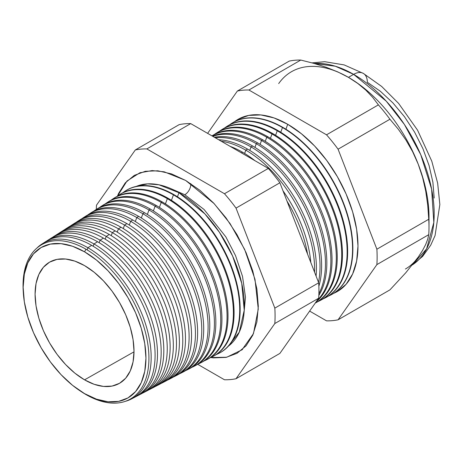 <?xml version="1.0" encoding="UTF-8"?>
<svg xmlns="http://www.w3.org/2000/svg" width="463" height="463" viewBox="0 0 463 463"><rect width="100%" height="100%" fill="white"/><g stroke="black" fill="none" stroke-linecap="round" stroke-linejoin="round"><path stroke-width="0.69" d="M228.444 346.116L239.284 332.139L244.227 310.262L241.732 283.368L232.6 256.027L219.393 232.241L204.912 213.912L178.961 192.724L158.948 184.795L147.633 183.869L136.238 186.41A92.455 53.378 -120 0 1 178.961 192.724L177.474 196.81L178.961 192.724A92.455 53.378 -120 0 1 238.404 271.11A92.455 53.378 -120 0 1 228.444 346.116M184.812 194.738L204.085 209.496L225.863 236.906L235.534 255.611L242.519 276.388L245.471 297.194L243.764 315.604L245.471 297.194L242.519 276.388L235.534 255.611L225.863 236.906L204.085 209.496L184.812 194.738L170.32 188.4L184.812 194.738A8.484 4.896 120 0 0 190.773 183.62A8.484 4.896 -60 0 1 184.812 194.738M117.457 196.104L127.018 180.987L139.814 172.809L152.101 170.575L164.226 171.819L185.669 180.46L199.837 190.258L213.466 202.898L226.025 217.899L237.033 234.683L246.067 252.613L252.781 270.988L256.913 289.115L258.308 306.28L256.913 321.843L252.781 335.189L246.067 345.815L237.033 353.31L226.025 357.39L213.466 357.887L210.659 357.534L226.725 357.245L242.004 349.82L253.446 333.649L258.267 309.053L254.997 279.322L244.643 249.418L230.024 223.525L214.12 203.593L185.669 180.46L171.495 173.891L157.866 170.795L145.307 171.298L134.299 175.373L125.265 182.868L118.551 193.493L117.457 196.104M23.277 291.893A89.006 51.387 60 0 1 85.979 249.221A89.006 51.387 60 0 1 148.918 358.229A89.006 51.387 60 0 1 85.979 394.569A89.006 51.387 -120 0 0 148.918 358.229A89.006 51.387 -120 0 0 85.979 249.221L84.55 251.826A86.83 50.131 60 0 1 145.943 358.171A86.83 50.131 60 0 1 84.55 393.619L96.524 399.175L108.041 401.786L118.655 401.363L127.962 397.92L135.595 391.582L141.273 382.606L144.763 371.32L145.943 358.171L144.763 343.656L141.273 328.342L135.595 312.809L127.962 297.657L118.655 283.472L108.041 270.791L96.524 260.108L84.55 251.826L72.569 246.275L61.052 243.66L50.438 244.082L41.132 247.526L33.498 253.863L27.826 262.845L24.331 274.125L23.15 287.274L24.331 301.789L27.826 317.103L33.498 332.637L41.132 347.788L50.438 361.979L61.052 374.66L72.569 385.343L84.55 393.619A86.83 50.131 60 0 1 79.931 390.755A86.83 50.131 60 0 1 23.324 292.709A86.83 50.131 60 0 1 84.55 251.826L85.979 249.221A89.006 51.387 -120 0 0 23.225 291.129L23.324 292.709M131.509 398.932L135.399 396.901A89.695 51.787 -120 0 0 150.568 325.42A89.695 51.787 -120 0 0 91.674 245.373L87.872 247.722L87.09 249.875L87.872 247.722A89.504 51.677 60 0 1 146.644 327.601A89.504 51.677 60 0 1 131.509 398.932A89.504 51.677 60 0 1 125.23 401.363A89.504 51.677 -120 0 0 148.038 332.851A89.504 51.677 -120 0 0 87.872 247.722L91.674 245.373A89.695 51.787 60 0 1 151.054 327.15A89.695 51.787 60 0 1 133.413 397.844M93.983 243.949L93.15 246.241L93.983 243.949A89.81 51.85 60 0 1 152.952 324.094A89.81 51.85 60 0 1 137.766 395.668A89.81 51.85 60 0 1 136.568 396.259A89.81 51.85 -120 0 0 153.247 325.148A89.81 51.85 -120 0 0 93.983 243.949L97.548 241.744A89.984 51.954 60 0 1 157.084 323.672A89.984 51.954 60 0 1 139.554 394.655A89.984 51.954 -120 0 0 141.412 393.764A89.984 51.954 -120 0 0 156.627 322.051A89.984 51.954 -120 0 0 97.548 241.744L93.983 243.949A89.81 51.85 -120 0 0 46.873 240.905A89.81 51.85 60 0 1 47.984 240.164A89.81 51.85 60 0 1 93.983 243.949M100.095 240.17L99.175 242.71L100.095 240.17A90.111 52.024 60 0 1 159.26 320.587A90.111 52.024 60 0 1 144.028 392.404A90.111 52.024 60 0 1 142.702 393.052A90.111 52.024 -120 0 0 159.59 321.75A90.111 52.024 -120 0 0 100.095 240.17L103.417 238.121A90.273 52.122 60 0 1 163.115 320.193A90.273 52.122 60 0 1 145.695 391.461A90.273 52.122 -120 0 0 147.425 390.627A90.273 52.122 -120 0 0 162.687 318.683A90.273 52.122 -120 0 0 103.417 238.121L100.095 240.17A90.111 52.024 -120 0 0 52.718 237.195A90.111 52.024 60 0 1 53.945 236.373A90.111 52.024 60 0 1 100.095 240.17M150.284 389.134L153.438 387.49A90.563 52.29 -120 0 0 168.752 315.32A90.563 52.29 -120 0 0 109.285 234.492L106.212 236.396L105.199 239.18L106.212 236.396A90.412 52.197 60 0 1 165.569 317.086A90.412 52.197 60 0 1 150.284 389.134A90.412 52.197 60 0 1 148.831 389.846A90.412 52.197 -120 0 0 165.933 318.353A90.412 52.197 -120 0 0 106.212 236.396L109.285 234.492A90.563 52.29 60 0 1 169.145 316.715A90.563 52.29 60 0 1 151.835 388.272M112.324 232.623L111.224 235.644L112.324 232.623A90.713 52.371 60 0 1 171.883 313.578A90.713 52.371 60 0 1 156.546 385.87A90.713 52.371 60 0 1 154.966 386.64A90.713 52.371 -120 0 0 172.271 314.956A90.713 52.371 -120 0 0 112.324 232.623L115.16 230.869A90.852 52.452 60 0 1 175.176 313.243A90.852 52.452 60 0 1 157.976 385.077A90.852 52.452 -120 0 0 159.451 384.354A90.852 52.452 -120 0 0 174.811 311.952A90.852 52.452 -120 0 0 115.16 230.869L112.324 232.623A90.713 52.371 -120 0 0 64.403 229.781A90.713 52.371 60 0 1 65.862 228.797A90.713 52.371 60 0 1 112.324 232.623M118.435 228.844L117.243 232.113L118.435 228.844A91.014 52.55 60 0 1 178.191 310.071A91.014 52.55 60 0 1 162.802 382.606A91.014 52.55 60 0 1 161.095 383.428A91.014 52.55 -120 0 0 178.614 311.558A91.014 52.55 -120 0 0 118.435 228.844L121.028 227.24A91.142 52.62 60 0 1 181.207 309.764A91.142 52.62 60 0 1 164.116 381.882A91.142 52.62 -120 0 0 165.459 381.223A91.142 52.62 -120 0 0 180.871 308.584A91.142 52.62 -120 0 0 121.028 227.24L118.435 228.844A91.014 52.55 -120 0 0 70.249 226.077A91.014 52.55 60 0 1 71.817 225.012A91.014 52.55 60 0 1 118.435 228.844M124.547 225.07L123.268 228.583L124.547 225.07A91.315 52.724 60 0 1 184.5 306.564A91.315 52.724 60 0 1 169.064 379.342A91.315 52.724 60 0 1 167.23 380.221A91.315 52.724 -120 0 0 184.951 308.167A91.315 52.724 -120 0 0 124.547 225.07L126.897 223.617A91.431 52.788 60 0 1 187.237 306.286A91.431 52.788 60 0 1 170.251 378.688A91.431 52.788 -120 0 0 171.472 378.086A91.431 52.788 -120 0 0 186.93 305.215A91.431 52.788 -120 0 0 126.897 223.617L124.547 225.07A91.315 52.724 -120 0 0 76.094 222.373A91.315 52.724 60 0 1 77.772 221.221A91.315 52.724 60 0 1 124.547 225.07M175.321 376.078L177.485 374.949A91.726 52.956 -120 0 0 192.99 301.847A91.726 52.956 -120 0 0 132.771 219.989L130.659 221.297L129.293 225.047L130.659 221.297A91.622 52.898 60 0 1 190.814 303.062A91.622 52.898 60 0 1 175.321 376.078A91.622 52.898 60 0 1 173.359 377.015A91.622 52.898 -120 0 0 191.294 304.77A91.622 52.898 -120 0 0 130.659 221.297L132.771 219.989A91.726 52.956 60 0 1 193.268 302.808A91.726 52.956 60 0 1 176.391 375.493M181.583 372.808L183.498 371.812A92.015 53.123 -120 0 0 199.055 298.485A92.015 53.123 -120 0 0 138.64 216.366L136.77 217.517L135.318 221.517L136.77 217.517A91.923 53.071 60 0 1 197.122 299.555A91.923 53.071 60 0 1 181.583 372.808A91.923 53.071 60 0 1 179.488 373.803A91.923 53.071 -120 0 0 197.632 301.372A91.923 53.071 -120 0 0 136.77 217.517L138.64 216.366A92.015 53.123 60 0 1 199.298 299.329A92.015 53.123 60 0 1 182.532 372.293M187.839 369.543L189.506 368.675A92.305 53.291 -120 0 0 205.115 295.116A92.305 53.291 -120 0 0 144.508 212.737L142.882 213.744L141.337 217.986L142.882 213.744A92.224 53.245 60 0 1 203.431 296.048A92.224 53.245 60 0 1 187.839 369.543A92.224 53.245 60 0 1 185.617 370.591A92.224 53.245 -120 0 0 203.975 297.975A92.224 53.245 -120 0 0 142.882 213.744L144.508 212.737A92.305 53.291 60 0 1 205.323 295.857A92.305 53.291 60 0 1 188.667 369.098M194.101 366.279L195.519 365.538A92.594 53.459 -120 0 0 211.174 291.748A92.594 53.459 -120 0 0 150.382 209.114L148.993 209.971L147.361 214.456L148.993 209.971A92.525 53.419 60 0 1 209.745 292.541A92.525 53.419 60 0 1 194.101 366.279A92.525 53.419 60 0 1 191.751 367.385A92.525 53.419 -120 0 0 210.312 294.584A92.525 53.419 -120 0 0 148.993 209.971L150.382 209.114A92.594 53.459 60 0 1 211.354 292.379A92.594 53.459 60 0 1 194.807 365.903M200.357 363.015L201.532 362.402A92.884 53.627 -120 0 0 217.234 288.38A92.884 53.627 -120 0 0 156.251 205.485L155.105 206.191L153.386 210.925L155.105 206.191A92.826 53.592 60 0 1 216.053 289.039A92.826 53.592 60 0 1 200.357 363.015A92.826 53.592 60 0 1 197.88 364.173A92.826 53.592 -120 0 0 216.655 291.186A92.826 53.592 -120 0 0 155.105 206.191L156.251 205.485A92.884 53.627 60 0 1 217.384 288.9A92.884 53.627 60 0 1 200.942 362.703M206.62 359.751L207.546 359.265A93.173 53.795 -120 0 0 223.299 285.011A93.173 53.795 -120 0 0 162.119 201.862L161.217 202.418L159.405 207.395L161.217 202.418A93.127 53.766 60 0 1 222.362 285.532A93.127 53.766 60 0 1 206.62 359.751A93.127 53.766 60 0 1 204.009 360.961A93.127 53.766 -120 0 0 222.992 287.789A93.127 53.766 -120 0 0 161.217 202.418L162.119 201.862A93.173 53.795 60 0 1 223.415 285.422A93.173 53.795 60 0 1 207.077 359.502M212.876 356.481L213.553 356.128A93.462 53.963 -120 0 0 229.359 281.643A93.462 53.963 -120 0 0 167.994 198.233L167.328 198.644L165.43 203.865L167.328 198.644A93.428 53.94 60 0 1 228.676 282.025A93.428 53.94 60 0 1 212.876 356.481A93.428 53.94 60 0 1 210.138 357.749A93.428 53.94 -120 0 0 229.335 284.392A93.428 53.94 -120 0 0 167.328 198.644L167.994 198.233A93.462 53.963 60 0 1 229.445 281.944A93.462 53.963 60 0 1 213.217 356.307M219.138 353.217L219.566 352.991A93.752 54.13 -120 0 0 235.418 278.28A93.752 54.13 -120 0 0 173.862 194.61L173.44 194.865L171.455 200.334L173.44 194.865A93.734 54.119 60 0 1 234.984 278.518A93.734 54.119 60 0 1 219.138 353.217A93.734 54.119 60 0 1 216.267 354.536A93.734 54.119 -120 0 0 235.673 280.995A93.734 54.119 -120 0 0 173.44 194.865L173.862 194.61A93.752 54.13 60 0 1 235.476 278.471A93.752 54.13 60 0 1 219.352 353.107M307.548 254.077A97.045 56.029 -120 0 0 286.985 201.087A97.045 56.029 60 0 1 307.548 254.077M242.519 152.2A97.143 56.087 60 0 1 254.928 160.673A97.143 56.087 -120 0 0 242.519 152.2L241.426 152.877L242.519 152.2A97.143 56.087 -120 0 0 230.111 146.343A97.143 56.087 60 0 1 242.519 152.2M282.997 190.814A97.143 56.087 60 0 1 310.818 262.509A97.143 56.087 -120 0 0 282.997 190.814M245.807 150.174L244.614 153.45L245.807 150.174A97.305 56.179 60 0 1 314.568 272.175A97.305 56.179 -120 0 0 245.807 150.174L247.549 149.092A97.392 56.231 60 0 1 316.079 276.064A97.392 56.231 -120 0 0 247.549 149.092L245.807 150.174A97.305 56.179 -120 0 0 221.245 141.227A97.305 56.179 60 0 1 245.807 150.174M251.044 146.933L249.777 150.423L251.044 146.933A97.566 56.33 60 0 1 318.492 282.285A97.566 56.33 -120 0 0 251.044 146.933L252.584 145.984A97.641 56.37 60 0 1 318.862 286.302A97.641 56.37 -120 0 0 252.584 145.984L251.044 146.933A97.566 56.33 -120 0 0 215.347 137.818A97.566 56.33 60 0 1 251.044 146.933M256.282 143.698L254.939 147.396L256.282 143.698A97.826 56.48 60 0 1 318.903 293.664A97.826 56.48 -120 0 0 256.282 143.698L257.613 142.876A97.89 56.515 60 0 1 318.839 295.435A97.89 56.515 -120 0 0 257.613 142.876L256.282 143.698A97.826 56.48 -120 0 0 212.801 136.348A97.826 56.48 60 0 1 256.282 143.698M261.52 140.463L260.102 144.369L261.52 140.463A98.081 56.631 60 0 1 323.585 220.631A98.081 56.631 60 0 1 316.929 300.707A98.081 56.631 -120 0 0 323.585 220.631A98.081 56.631 -120 0 0 261.52 140.463L262.643 139.768A98.139 56.66 60 0 1 325.425 222.003A98.139 56.66 60 0 1 316.142 301.824A98.139 56.66 -120 0 0 325.425 222.003A98.139 56.66 -120 0 0 262.643 139.768L261.52 140.463A98.081 56.631 -120 0 0 212.002 135.891A98.081 56.631 60 0 1 261.52 140.463M266.763 137.227L265.264 141.342L266.763 137.227A98.341 56.775 60 0 1 331.178 224.48A98.341 56.775 60 0 1 315.274 303.057A98.341 56.775 -120 0 0 331.178 224.48A98.341 56.775 -120 0 0 266.763 137.227L267.678 136.66A98.388 56.804 60 0 1 332.37 224.792A98.388 56.804 60 0 1 315.268 303.062L315.639 302.877A98.388 56.804 -120 0 0 332.272 224.468A98.388 56.804 -120 0 0 267.678 136.66L266.763 137.227A98.341 56.775 -120 0 0 214.427 134.432A98.341 56.775 60 0 1 216.395 133.084A98.341 56.775 60 0 1 266.763 137.227M320.066 300.568L320.795 300.186A98.636 56.949 -120 0 0 337.469 221.58A98.636 56.949 -120 0 0 272.707 133.552L272.001 133.992L270.427 138.315L272.001 133.992A98.602 56.926 60 0 1 336.74 221.985A98.602 56.926 60 0 1 320.066 300.568A98.602 56.926 60 0 1 317.809 301.639A98.602 56.926 -120 0 0 337.29 223.953A98.602 56.926 -120 0 0 272.001 133.992L272.707 133.552A98.636 56.949 60 0 1 337.562 221.904A98.636 56.949 60 0 1 320.431 300.371M325.431 297.767L325.946 297.501A98.885 57.088 -120 0 0 342.666 218.692A98.885 57.088 -120 0 0 277.742 130.444L277.239 130.757L275.589 135.289L277.239 130.757A98.856 57.076 60 0 1 342.145 218.982A98.856 57.076 60 0 1 325.431 297.767A98.856 57.076 60 0 1 323.058 298.884A98.856 57.076 -120 0 0 342.724 221.042A98.856 57.076 -120 0 0 277.239 130.757L277.742 130.444A98.885 57.088 60 0 1 342.73 218.924A98.885 57.088 60 0 1 325.686 297.634M282.476 127.522L280.752 132.262L282.476 127.522A99.117 57.227 60 0 1 347.557 215.978A99.117 57.227 60 0 1 330.796 294.966A99.117 57.227 60 0 1 328.313 296.135A99.117 57.227 -120 0 0 348.159 218.131A99.117 57.227 -120 0 0 282.476 127.522L282.771 127.337A99.134 57.233 60 0 1 347.898 215.943A99.134 57.233 60 0 1 330.947 294.89A99.134 57.233 -120 0 0 331.097 294.809A99.134 57.233 -120 0 0 347.858 215.81A99.134 57.233 -120 0 0 282.771 127.337L282.476 127.522A99.117 57.227 -120 0 0 229.457 124.912A99.117 57.227 60 0 1 231.714 123.343A99.117 57.227 60 0 1 282.476 127.522M234.463 121.74L238.028 119.361L248.677 115.42L260.825 114.934L274.009 117.926L287.72 124.287L285.914 129.235L287.72 124.287L301.425 133.761L314.608 145.984L326.756 160.499L337.405 176.739L346.145 194.078L352.638 211.857L356.637 229.388L357.986 245.992L356.637 261.045L352.638 273.957L346.145 284.236L337.405 291.487L333.563 293.386A99.377 57.377 -120 0 0 353.593 215.22A99.377 57.377 -120 0 0 287.72 124.287A99.377 57.377 -120 0 0 234.469 121.734M428.998 227.101L428.998 216.869A113.921 65.769 -120 0 0 418.205 164.133L422.615 177.474L425.728 191.161L427.719 205.097L428.75 219.259A126.451 73.004 60 0 1 428.998 227.101A126.451 73.004 60 0 1 428.75 234.66L427.708 239.238L425.7 244.464L422.58 250.408L418.205 257.144L405.843 272.69L389.939 289.867L338.071 319.811L376.882 264.604A126.451 73.004 -120 0 0 376.882 249.204A126.451 73.004 60 0 1 376.882 264.604L428.75 234.66L376.882 264.604L338.071 319.811L389.939 289.867L405.843 272.69L418.205 257.144L422.58 250.408L425.7 244.464L427.708 239.238L428.75 234.66A126.451 73.004 -120 0 0 428.75 219.259L376.882 249.204L338.071 149.184L376.882 249.204L428.75 219.259L427.719 205.097L425.728 191.161L422.615 177.474L418.205 164.133L412.602 151.632L405.935 140.04L398.313 129.252L389.939 119.24L338.071 149.184A126.451 73.004 -120 0 0 326.525 134.814A126.451 73.004 60 0 1 338.071 149.184L389.939 119.24A126.451 73.004 -120 0 0 378.393 104.869L326.525 134.814L248.909 90.007L300.776 60.057L248.909 90.007A126.451 73.004 -120 0 0 237.363 91.037L289.23 61.093L237.363 91.037L207.615 133.356L237.363 91.037A126.451 73.004 60 0 1 248.909 90.007L326.525 134.814L378.393 104.869L372.68 97.363L365.88 90.192L357.853 83.502L348.448 77.35L353.628 74.358A19.388 11.193 -60 0 1 363.322 73.397A19.388 11.193 120 0 0 353.628 74.358L386.235 101.148L404.384 124.454L420.734 154.659L431.614 189.107L433.819 222.454L426.62 248.851L412.301 264.975A113.921 65.769 -120 0 0 427.569 173.156A113.921 65.769 -120 0 0 353.628 74.358L348.448 77.35A113.921 65.769 60 0 1 418.205 164.133A113.921 65.769 60 0 1 428.883 221.783M84.55 379.839A69.954 40.385 60 0 1 38.915 318.411A69.954 40.385 60 0 1 49.333 262.284A69.954 40.385 60 0 1 84.55 265.606A69.954 40.385 60 0 1 130.311 327.468A69.954 40.385 60 0 1 119.286 383.439A69.954 40.385 60 0 1 84.55 379.839L134.01 351.834L84.55 379.839L74.896 373.172L65.619 364.56L57.065 354.345L49.57 342.915L43.418 330.709L38.851 318.197L36.033 305.858L35.084 294.167L36.033 283.57L38.851 274.484L43.418 267.249L49.57 262.145L57.065 259.367L65.619 259.025L74.896 261.132L84.55 265.606L94.197 272.279L103.475 280.885L112.029 291.1L119.523 302.53L125.676 314.736L130.248 327.248L133.06 339.587L134.01 351.278L133.06 361.875L130.248 370.967L125.676 378.202L119.523 383.306L112.029 386.078L103.475 386.42L94.197 384.313L84.55 379.839M418.205 257.144A113.921 65.769 60 0 1 405.403 269.02M49.755 239.122A89.984 51.954 60 0 1 97.548 241.744A89.984 51.954 -120 0 0 51.457 237.953L47.984 240.164M55.595 235.401A90.273 52.122 60 0 1 103.417 238.121A90.273 52.122 -120 0 0 57.18 234.319L53.945 236.373M61.429 231.679A90.563 52.29 60 0 1 109.285 234.492A90.563 52.29 -120 0 0 62.899 230.678L59.901 232.588A90.412 52.197 60 0 1 106.212 236.396A90.412 52.197 -120 0 0 58.564 233.491A90.412 52.197 60 0 1 59.901 232.588M67.262 227.958A90.852 52.452 60 0 1 115.16 230.869A90.852 52.452 -120 0 0 68.622 227.038L65.862 228.797M73.102 224.237A91.142 52.62 60 0 1 121.028 227.24A91.142 52.62 -120 0 0 74.346 223.403L71.817 225.012M126.897 223.617A91.431 52.788 -120 0 0 80.07 219.763A91.431 52.788 60 0 1 126.897 223.617M84.775 216.8A91.726 52.956 60 0 1 132.771 219.989A91.726 52.956 -120 0 0 85.788 216.128L83.734 217.436A91.622 52.898 60 0 1 130.659 221.297A91.622 52.898 -120 0 0 81.939 218.663A91.622 52.898 60 0 1 83.734 217.436M90.609 213.084A92.015 53.123 60 0 1 138.64 216.366A92.015 53.123 -120 0 0 91.512 212.488L89.689 213.646A91.923 53.071 60 0 1 136.77 217.517A91.923 53.071 -120 0 0 87.785 214.959A91.923 53.071 60 0 1 89.689 213.646M96.449 209.369A92.305 53.291 60 0 1 144.508 212.737A92.305 53.291 -120 0 0 97.236 208.848L95.644 209.861A92.224 53.245 60 0 1 142.882 213.744A92.224 53.245 -120 0 0 93.63 211.255A92.224 53.245 60 0 1 95.644 209.861M102.282 205.647A92.594 53.459 60 0 1 150.382 209.114A92.594 53.459 -120 0 0 102.954 205.213L101.605 206.07A92.525 53.419 60 0 1 148.993 209.971A92.525 53.419 -120 0 0 99.476 207.551A92.525 53.419 60 0 1 101.605 206.07M108.122 201.932A92.884 53.627 60 0 1 156.251 205.485A92.884 53.627 -120 0 0 108.678 201.573L107.561 202.285A92.826 53.592 60 0 1 155.105 206.191A92.826 53.592 -120 0 0 105.321 203.853A92.826 53.592 60 0 1 107.561 202.285M113.962 198.216A93.173 53.795 60 0 1 162.119 201.862A93.173 53.795 -120 0 0 114.402 197.933L113.516 198.494A93.127 53.766 60 0 1 161.217 202.418A93.127 53.766 -120 0 0 111.166 200.149A93.127 53.766 60 0 1 113.516 198.494M167.994 198.233A93.462 53.963 -120 0 0 120.12 194.298A93.462 53.963 60 0 1 167.994 198.233M117.012 196.445A93.428 53.94 60 0 1 119.477 194.709A93.428 53.94 60 0 1 167.328 198.644A93.428 53.94 -120 0 0 117.012 196.445M125.641 190.791A93.752 54.13 60 0 1 173.862 194.61A93.752 54.13 -120 0 0 125.843 190.658L125.432 190.918A93.734 54.119 60 0 1 173.44 194.865A93.734 54.119 -120 0 0 122.857 192.747A93.734 54.119 60 0 1 125.432 190.918M247.549 149.092A97.392 56.231 -120 0 0 218.692 139.751A97.392 56.231 60 0 1 247.549 149.092M252.584 145.984A97.641 56.37 -120 0 0 214.357 137.251A97.641 56.37 60 0 1 252.584 145.984M257.613 142.876A97.89 56.515 -120 0 0 212.465 136.157A97.89 56.515 60 0 1 257.613 142.876M262.643 139.768A98.139 56.66 -120 0 0 212.378 135.636L211.99 135.885A98.139 56.66 60 0 1 262.643 139.768M216.84 132.806A98.388 56.804 60 0 1 267.678 136.66A98.388 56.804 -120 0 0 217.286 132.516L216.395 133.084M221.846 129.623A98.636 56.949 60 0 1 272.707 133.552A98.636 56.949 -120 0 0 222.188 129.397L221.499 129.837A98.602 56.926 60 0 1 272.001 133.992A98.602 56.926 -120 0 0 219.439 131.261A98.602 56.926 60 0 1 221.499 129.837M226.853 126.434A98.885 57.088 60 0 1 277.742 130.444A98.885 57.088 -120 0 0 227.096 126.277L226.604 126.59A98.856 57.076 60 0 1 277.239 130.757A98.856 57.076 -120 0 0 224.451 128.083A98.856 57.076 60 0 1 226.604 126.59M231.714 123.343L231.998 123.164A99.134 57.233 60 0 1 282.771 127.337A99.134 57.233 -120 0 0 231.998 123.164A99.134 57.233 -120 0 0 231.853 123.251M338.071 319.811A126.451 73.004 60 0 1 326.525 320.842L309.631 311.09L326.525 320.842A126.451 73.004 -120 0 0 338.071 319.811M300.776 60.057A126.451 73.004 -120 0 0 289.23 61.093A126.451 73.004 60 0 1 300.776 60.057L313.775 63.356L300.776 60.057M291.487 71.707A113.921 65.769 60 0 1 348.448 77.35L337.816 71.927L326.224 67.291L313.775 63.356L326.224 67.291L337.816 71.927L348.448 77.35L357.853 83.502L365.88 90.192L372.68 97.363L378.393 104.869A126.451 73.004 60 0 1 389.939 119.24L398.313 129.252L405.935 140.04L412.602 151.632L418.205 164.133A113.921 65.769 -120 0 0 348.448 77.35A113.921 65.769 -120 0 0 278.685 83.583M236.026 378.734L274.831 323.521A126.451 73.004 -120 0 0 274.831 308.121L236.026 208.101A126.451 73.004 -120 0 0 224.474 193.731L146.858 148.924A126.451 73.004 -120 0 0 135.312 149.954L96.501 205.167A126.451 73.004 -120 0 0 96.298 209.444A126.451 73.004 60 0 1 96.501 205.167L135.312 149.954A126.451 73.004 60 0 1 146.858 148.924L224.474 193.731A126.451 73.004 60 0 1 236.026 208.101L274.831 308.121A126.451 73.004 60 0 1 274.831 323.521L318.689 298.201L279.884 353.408L236.026 378.734A126.451 73.004 60 0 1 224.474 379.764A126.451 73.004 -120 0 0 236.026 378.734L279.884 353.408L318.689 298.201A126.451 73.004 -120 0 0 318.689 282.8A126.451 73.004 60 0 1 318.689 298.201L274.831 323.521L236.026 378.734M197.684 364.294L224.474 379.764L197.684 364.294M43.921 242.844A89.695 51.787 60 0 1 91.674 245.373A89.695 51.787 -120 0 0 45.733 241.593L42.029 243.949A89.504 51.677 60 0 1 87.872 247.722A89.504 51.677 -120 0 0 36.785 248.168A89.504 51.677 60 0 1 42.029 243.949M353.628 74.358A113.921 65.769 -120 0 0 314.261 63.495L335.276 66.209L353.628 74.358M412.273 265.01L422.673 256.357L430.683 245.257L435.046 235.621L439.85 204.565L437.657 183.186L431.788 161.182L417.568 130.184L398.602 103.394L381.674 86.459L363.322 73.397A19.388 11.193 -60 0 1 367.338 82.275L380.378 91.286L392.919 102.919L404.471 116.722L414.605 132.169L422.916 148.664L429.091 165.575L432.893 182.248L434.178 198.048M279.884 182.781L318.689 282.8L274.831 308.121L318.689 282.8L279.884 182.781L236.026 208.101L279.884 182.781A126.451 73.004 -120 0 0 268.332 168.41A126.451 73.004 60 0 1 279.884 182.781M179.169 124.634A126.451 73.004 60 0 1 190.715 123.604L268.332 168.41L224.474 193.731L268.332 168.41L190.715 123.604L146.858 148.924L190.715 123.604A126.451 73.004 -120 0 0 179.169 124.634L135.312 149.954L179.169 124.634M79.931 390.755L81.251 391.629A89.006 51.387 -120 0 0 85.979 394.569A89.006 51.387 60 0 1 80.608 391.2M139.814 172.809L140.526 172.56M331.097 294.809L330.796 294.966M171.472 378.086L169.064 379.342M165.459 381.223L162.802 382.606M159.451 384.354L156.546 385.87M147.425 390.627L144.028 392.404M141.412 393.764L137.766 395.668M80.07 219.763L77.772 221.221M120.12 194.298L119.477 194.709M312.045 62.875L324.69 61.695L344.142 64.907L363.322 73.397M242.583 349.328L242.004 349.82"/></g></svg>
